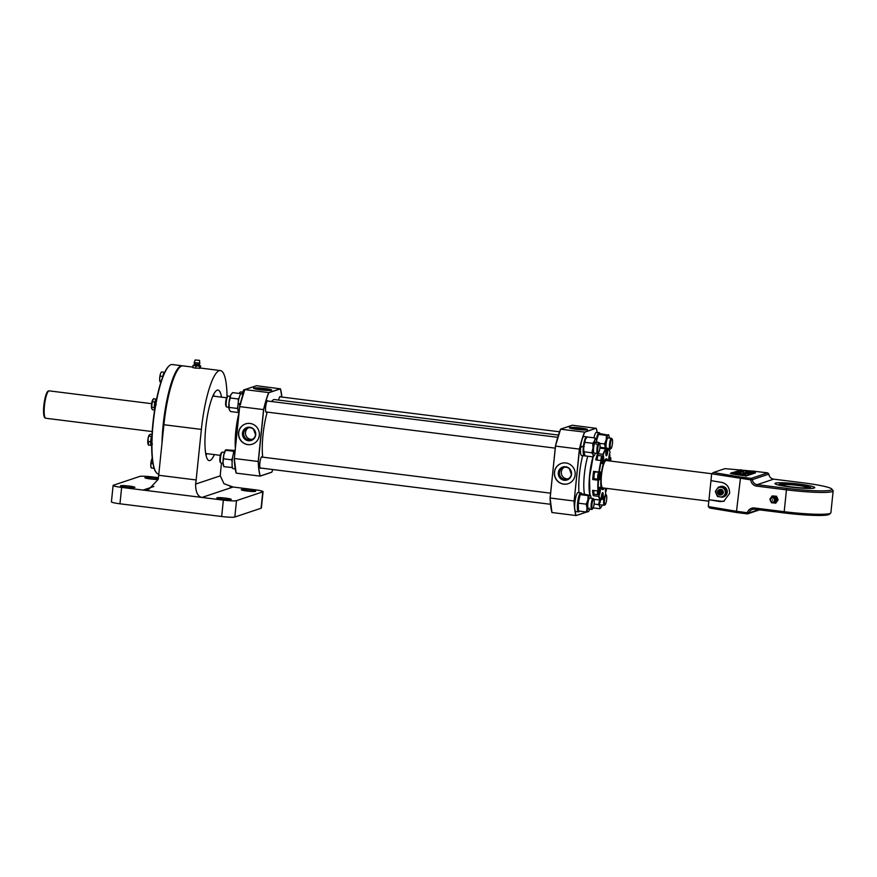 <?xml version="1.0" encoding="UTF-8"?>
<svg xmlns="http://www.w3.org/2000/svg" width="877" height="877" viewBox="0 0 877 877"><rect width="100%" height="100%" fill="white"/><g stroke="black" fill="none" stroke-linecap="round" stroke-linejoin="round"><path stroke-width="1.32" d="M558.441 435.091L274.446 399.561A33.118 7.005 97.1 0 0 271.618 401.534M267.211 412.102A33.118 7.005 97.1 0 0 263.001 434.882A33.118 7.005 97.1 0 0 262.738 457.169M580.464 427.987A9.143 0.899 5.9 0 0 569.348 427.724A9.143 0.899 5.9 0 0 576.419 429.335A9.143 0.899 5.9 0 0 587.535 429.598A9.143 0.899 5.9 0 0 580.464 427.987M586.823 429.873A9.143 0.899 5.9 0 0 580.399 428.667A9.143 0.899 5.9 0 0 569.984 428.129M554.396 472.254A10.699 10.403 -108.5 0 0 568.153 483.698A10.699 10.403 -108.5 0 0 575.137 474.852A10.699 10.403 -108.5 0 0 561.368 463.407A10.699 10.403 -108.5 0 0 554.396 472.254M561.444 463.374A10.699 10.403 -108.5 0 0 554.538 472.199A10.699 10.403 -108.5 0 0 568.23 483.665M569.458 468.855A6.15 5.975 -108.5 0 0 559.471 472.582A6.15 5.975 -108.5 0 0 564.613 479.379A6.15 5.975 -108.5 0 0 571.344 474.479M555.437 446.108L560.589 429.171A49.561 10.491 -82.9 0 0 555.437 446.119L550.153 498.004A49.682 10.513 97.1 0 0 552.061 512.639L551.973 512.519A49.561 10.491 -82.9 0 1 550.076 497.961L555.525 446.108L579.522 449.123L574.161 500.964L579.39 449.09A49.682 10.513 -82.9 0 1 584.564 432.098L584.663 432.218A49.561 10.491 97.1 0 0 582.218 439.07M574.906 509.877A49.561 10.491 97.1 0 0 576.057 515.533L551.973 512.519M560.578 429.204L584.564 432.098L596.174 428.217L584.663 432.218M555.525 446.108A49.682 10.513 97.1 0 1 560.688 429.105L572.297 425.224L596.261 428.338A49.561 10.491 97.1 0 1 597.171 432.394L596.261 428.283M550.076 497.961L551.973 512.563M581.473 446.667A5.865 1.239 97.1 0 0 581.418 447.303M586.658 511.982L575.937 515.621A49.682 10.513 -82.9 0 1 574.029 500.997L550.153 498.004M564.295 467.288A6.205 6.04 -108.5 0 0 568.153 478.831M238.566 432.745A10.699 10.403 71.5 0 1 245.549 423.898A10.699 10.403 71.5 0 1 259.318 435.343A10.699 10.403 71.5 0 1 252.335 444.19A10.699 10.403 71.5 0 1 238.566 432.745M252.412 444.168A10.699 10.403 71.5 0 1 238.719 432.701A10.699 10.403 71.5 0 1 245.626 423.876M255.514 434.97A6.15 5.975 71.5 0 1 248.783 439.87A6.15 5.975 71.5 0 1 247.478 428.053A6.15 5.975 71.5 0 1 253.639 429.346M260.579 389.827A9.143 0.899 5.9 0 0 271.695 390.09A9.143 0.899 5.9 0 0 264.624 388.478A9.143 0.899 5.9 0 0 253.508 388.215A9.143 0.899 5.9 0 0 260.579 389.827M270.982 390.364A9.143 0.899 5.9 0 0 264.547 389.158A9.143 0.899 5.9 0 0 254.144 388.621M212.848 396.086A28.941 6.128 -82.9 0 1 213.067 396.097L226.595 397.785M268.066 401.085A5.865 1.239 97.1 0 0 267.693 400.69A5.865 1.239 97.1 0 0 265.665 406.95A5.865 1.239 97.1 0 0 266.235 412.333A5.865 1.239 97.1 0 0 266.696 412.047M262.278 457.103A5.865 1.239 97.1 0 0 261.905 456.709A5.865 1.239 97.1 0 0 259.877 462.968A5.865 1.239 97.1 0 0 260.447 468.351A5.865 1.239 97.1 0 0 260.907 468.066M236.143 473.01A49.561 10.491 -82.9 0 1 234.247 458.452L234.334 458.507A49.682 10.513 97.1 0 0 236.231 473.131L260.107 476.123A49.682 10.513 -82.9 0 1 258.211 461.488L258.342 461.466A49.561 10.491 97.1 0 0 260.239 476.025L271.826 472.144A49.561 10.491 97.1 0 0 272.835 469.557L271.717 472.243L260.195 476.09M280.432 388.785L281.912 397.062A49.561 10.491 97.1 0 0 280.443 388.829L268.844 392.71A49.561 10.491 97.1 0 0 263.703 409.625L239.607 406.61A49.561 10.491 -82.9 0 1 244.76 389.695L244.869 389.607A49.682 10.513 97.1 0 0 239.695 406.599L234.334 458.507L239.695 406.599M280.443 388.829L256.479 385.716L244.869 389.607L268.746 392.589L280.443 388.829M268.844 392.71L268.746 392.589A49.682 10.513 -82.9 0 0 263.571 409.581L258.211 461.488L234.334 458.507M280.596 396.897A5.865 1.239 97.1 0 0 280.223 396.503A5.865 1.239 97.1 0 0 278.612 400.087M220.357 455.349L205.876 453.541A28.941 6.128 -82.9 0 1 205.667 453.486M252.324 439.333A6.205 6.04 71.5 0 1 248.465 427.779M599.967 447.204A4.856 1.03 97.1 0 0 599.66 443.345A4.856 1.03 97.1 0 0 597.73 448.849A4.856 1.03 97.1 0 0 598.487 452.762A4.856 1.03 97.1 0 0 599.967 447.204L602.126 447.511A26.222 5.547 -82.9 0 1 602.433 447.588L607.761 448.257A26.222 5.547 -82.9 0 1 608.572 448.936L608.857 449.32A25.861 5.47 97.1 0 0 608.068 448.651L607.761 448.257M598.487 452.762L597.785 453.321A5.525 1.173 -82.9 0 1 597.522 453.42A5.525 1.173 -82.9 0 1 596.941 448.881A5.525 1.173 -82.9 0 1 598.892 442.468A5.525 1.173 -82.9 0 1 599.123 442.633L599.66 443.345L604.527 443.948L606.204 439.772A8.277 1.754 -82.9 0 1 607.18 436.549A8.277 1.754 -82.9 0 1 608.21 435.135L600.613 433.698L598.498 434.411L606.435 435.409L608.55 434.696M230.223 396.36L228.141 396.097A5.525 1.173 97.1 0 0 227.877 396.196A5.525 1.173 97.1 0 0 226.189 402.51A5.525 1.173 97.1 0 0 226.54 406.884A5.525 1.173 97.1 0 0 226.781 407.049L228.853 407.312M226.54 406.884L226.014 406.172A4.856 1.03 -82.9 0 1 225.696 402.313A4.856 1.03 -82.9 0 1 227.187 396.755L227.877 396.196M240.846 403.343L238.062 404.012A9.592 2.028 -82.9 0 1 241.186 393.674A9.592 2.028 -82.9 0 1 241.394 393.641L243.181 393.872M241.877 397.939A9.592 2.028 -82.9 0 1 242.26 396.689M238.982 412.683A9.592 2.028 -82.9 0 1 237.996 404.735L238.906 404.429M240.769 404.078L237.996 404.735M229.237 409.548A8.277 1.754 -82.9 0 1 229.182 409.395L230.574 411.543L238.511 412.541M237.908 409.34L237.163 408.419L237.897 406.259M238.423 401.304L238.138 398.958L230.202 397.961L228.996 402.609A8.277 1.754 97.1 0 0 229.182 409.395L229.226 407.432L237.163 408.419M230.202 397.961L230.651 395.198A8.277 1.754 -82.9 0 1 231.133 394.299A8.277 1.754 -82.9 0 1 231.188 394.212M229.226 407.432L228.996 402.609A8.277 1.754 -82.9 0 1 230.651 395.198L232.526 392.622L240.462 393.609M238.248 404.67L238.347 403.946M238.138 398.958L239.147 397.818M586.658 436.834L583.983 436.494A9.592 2.028 -82.9 0 0 583.775 436.527A9.592 2.028 -82.9 0 0 580.651 446.864L583.446 446.196A9.592 2.028 -82.9 0 1 586.45 436.856A9.592 2.028 -82.9 0 1 586.658 436.834A9.592 2.028 -82.9 0 1 587.053 437.097M584.893 455.547A9.592 2.028 -82.9 0 1 584.488 455.854A9.592 2.028 -82.9 0 1 584.279 455.876A9.592 2.028 -82.9 0 1 583.358 446.93L584.257 446.623M581.813 455.514A9.592 2.028 -82.9 0 1 581.604 455.536A9.592 2.028 -82.9 0 1 580.585 447.588M595.45 453.168A8.277 1.754 97.1 0 1 595.023 454.319A8.277 1.754 -82.9 0 1 594.529 455.218A8.277 1.754 -82.9 0 1 593.181 454.933A8.277 1.754 -82.9 0 1 592.819 452.148A8.277 1.754 -82.9 0 1 593.005 448.136L592.775 443.313L594.65 440.736L595.099 437.974L587.162 436.976L585.288 439.563A8.277 1.754 -82.9 0 1 585.77 438.653A8.277 1.754 -82.9 0 1 585.825 438.577M594.474 455.306L593.137 456.895L593.181 454.933L591.8 452.784L593.005 448.136A8.277 1.754 -82.9 0 1 594.65 440.736A8.277 1.754 -82.9 0 1 596.437 439.991A8.277 1.754 -82.9 0 1 596.481 440.122A8.277 1.754 97.1 0 1 596.82 442.205M593.915 452.839A5.525 1.173 -82.9 0 1 593.499 450.614A5.525 1.173 -82.9 0 1 595.253 442.151A5.525 1.173 -82.9 0 1 596.174 444.442M584.838 442.326L585.288 439.563A8.277 1.754 -82.9 0 0 583.633 446.963L584.838 442.326L592.775 443.313M595.099 437.974L596.481 440.122M591.8 452.784L583.863 451.787L585.211 455.908L593.137 456.895A26.113 5.525 -82.9 0 0 589.903 494.858L589.541 477.231L593.115 456.895M583.863 451.787L583.633 446.963M589.651 509.186A8.277 1.754 -82.9 0 1 589.223 510.337A8.277 1.754 -82.9 0 1 588.741 511.236A8.277 1.754 -82.9 0 1 588.204 511.74L586.428 512.004L587.031 508.167L586.209 504.165L578.283 503.168L580.179 494.617L582.295 493.915L589.892 495.352A8.277 1.754 97.1 0 0 587.886 499.978L588.116 495.615L590.232 494.902M588.544 511.291L588.204 511.74A8.277 1.754 -82.9 0 1 587.031 508.167A8.277 1.754 -82.9 0 1 587.886 499.978L586.209 504.165M588.116 495.615L580.179 494.617M578.458 510.907L578.283 503.168M586.428 512.004L578.491 511.006M591.021 498.224A8.277 1.754 97.1 0 0 590.649 496.009A8.277 1.754 97.1 0 0 589.892 495.352M589.169 508.068A5.525 1.173 -82.9 0 1 587.711 506.632A5.525 1.173 -82.9 0 1 588.927 499.013A5.525 1.173 -82.9 0 1 589.947 498.202M602.181 504.988A8.277 1.754 -82.9 0 1 601.754 506.15A8.277 1.754 -82.9 0 1 601.271 507.049A8.277 1.754 -82.9 0 1 599.923 506.753L598.531 504.604L599.747 499.967M599.736 500.011A8.277 1.754 97.1 0 0 599.923 506.753L599.879 508.726L593.225 507.893M598.531 504.604L594.091 504.056M601.216 507.125L599.879 508.726M600.23 502.444A5.525 1.173 -82.9 0 1 600.317 500.087M605.349 447.95A8.277 1.754 -82.9 0 1 606.204 439.772L606.435 435.409M606.204 448.059A5.525 1.173 -82.9 0 1 607.246 438.807A5.525 1.173 -82.9 0 1 607.783 437.952A5.525 1.173 -82.9 0 1 608.265 437.996M608.21 435.135A8.277 1.754 -82.9 0 1 608.967 435.803A8.277 1.754 -82.9 0 1 609.34 438.018M605.349 447.961L604.527 443.948M596.568 440.407L598.498 434.411M578.601 511.028L578.513 511.894A9.592 2.028 -82.9 0 1 578.491 511.894A9.592 2.028 -82.9 0 1 577.559 503.08A9.592 2.028 -82.9 0 1 580.87 492.852A9.592 2.028 -82.9 0 1 581.648 493.97M578.491 511.894L575.816 511.554A9.592 2.028 -82.9 0 1 574.873 502.751A9.592 2.028 -82.9 0 1 578.195 492.523L580.87 492.852M578.754 511.039L578.513 511.85M579.434 511.127A9.592 2.028 -82.9 0 1 578.667 511.872M599.188 432.646L596.513 432.306A9.592 2.028 -82.9 0 0 596.272 432.339L599.166 432.646A9.592 2.028 -82.9 0 1 599.188 432.646A9.592 2.028 -82.9 0 1 599.967 433.764M599.166 432.646L599.035 433.918M598.87 433.962L599.013 432.657L596.108 432.438A9.592 2.028 -82.9 0 0 593.937 437.831M596.316 439.695A9.592 2.028 -82.9 0 1 599.013 432.657M223.613 465.906A8.277 1.754 -82.9 0 1 223.032 462.639A8.277 1.754 -82.9 0 1 223.876 454.45A8.277 1.754 -82.9 0 1 225.521 450.098M232.449 467.584L223.854 466.652L223.032 462.639L223.876 454.45L225.893 449.813L234.652 450.427M231.791 467.649L232.186 466.158M232.142 461.73L231.583 459.8L223.646 458.814M231.583 459.8L232.558 457.805M233.545 453.168L233.479 451.249L225.553 450.263M233.479 451.249L234.258 451.184M245.988 389.344L244.212 389.607M243.839 389.881A8.277 1.754 97.1 0 0 243.663 390.112A8.277 1.754 97.1 0 0 242.304 393.762M242.195 394.233L243.872 390.057L244.562 390.144M235.233 468.954L233.216 468.702A9.592 2.028 -82.9 0 1 232.284 459.899A9.592 2.028 -82.9 0 1 235.146 449.835M234.97 467.211A9.592 2.028 -82.9 0 1 234.839 466.202M224.435 452.379L222.352 452.115A5.525 1.173 97.1 0 0 222.111 452.192A5.525 1.173 97.1 0 0 222.089 452.214A5.525 1.173 97.1 0 0 220.511 457.443A5.525 1.173 97.1 0 0 220.752 462.903L220.226 462.19A4.856 1.03 -82.9 0 1 220.006 457.377A4.856 1.03 -82.9 0 1 221.399 452.773A4.856 1.03 -82.9 0 1 221.421 452.762M220.752 462.903A5.525 1.173 97.1 0 0 220.982 463.067L223.065 463.33M592.03 509.318A5.525 1.173 -82.9 0 1 591.997 509.34A5.525 1.173 -82.9 0 1 591.975 509.362A5.525 1.173 -82.9 0 1 591.734 509.438A5.525 1.173 -82.9 0 1 591.197 504.363A5.525 1.173 -82.9 0 1 592.863 498.564A5.525 1.173 -82.9 0 1 593.104 498.487A5.525 1.173 -82.9 0 1 593.334 498.651L593.872 499.364A4.856 1.03 97.1 0 0 593.455 499.298A4.856 1.03 97.1 0 0 591.942 504.867A4.856 1.03 97.1 0 0 592.666 508.792A4.856 1.03 97.1 0 0 592.688 508.781A4.856 1.03 97.1 0 0 594.08 504.176A4.856 1.03 97.1 0 0 593.872 499.364M605.218 504.593A4.856 1.03 97.1 0 0 606.709 499.035A4.856 1.03 97.1 0 0 606.402 495.176A4.856 1.03 97.1 0 0 604.472 500.679A4.856 1.03 97.1 0 0 605.218 504.593L604.527 505.152A5.525 1.173 -82.9 0 1 604.264 505.251A5.525 1.173 -82.9 0 1 603.672 500.712A5.525 1.173 -82.9 0 1 604.187 497.347M605.634 494.299L605.59 494.288A5.525 1.173 -82.9 0 1 605.634 494.299A5.525 1.173 -82.9 0 1 605.864 494.464L606.402 495.176M610.984 448.585A4.856 1.03 97.1 0 0 611.006 448.575A4.856 1.03 97.1 0 0 612.398 443.959A4.856 1.03 97.1 0 0 612.19 439.158A4.856 1.03 97.1 0 0 611.773 439.081A4.856 1.03 97.1 0 0 610.26 444.661A4.856 1.03 97.1 0 0 610.984 448.585L610.315 449.134A5.525 1.173 -82.9 0 1 610.315 449.134A5.525 1.173 -82.9 0 1 610.293 449.156A5.525 1.173 -82.9 0 1 610.052 449.232A5.525 1.173 -82.9 0 1 609.515 444.157A5.525 1.173 -82.9 0 1 611.181 438.357A5.525 1.173 -82.9 0 1 611.422 438.281A5.525 1.173 -82.9 0 1 611.653 438.445L612.19 439.158M242.754 392.162L240.671 391.909A5.525 1.173 97.1 0 0 240.43 391.986A5.525 1.173 97.1 0 0 240.408 392.008A5.525 1.173 97.1 0 0 239.618 393.51M239.18 393.455A4.856 1.03 -82.9 0 1 239.717 392.567A4.856 1.03 -82.9 0 1 239.739 392.556M595.932 499.539A26.222 5.547 -82.9 0 1 595.615 499.539A26.222 5.547 -82.9 0 1 595.308 499.452L600.635 500.12A26.222 5.547 -82.9 0 1 598.618 496.349L593.291 495.68A26.222 5.547 -82.9 0 1 592.6 490.32L597.928 490.988A26.222 5.547 -82.9 0 1 598.048 480.201L592.709 479.533A26.222 5.547 -82.9 0 1 593.565 471.344L598.892 472.012A26.222 5.547 -82.9 0 1 601.074 460.535L595.746 459.866A26.222 5.547 -82.9 0 1 597.632 453.639L602.97 454.308A26.222 5.547 -82.9 0 1 605.93 448.871L600.602 448.202A26.222 5.547 -82.9 0 1 601.545 447.566A26.222 5.547 -82.9 0 1 602.126 447.511M601.907 489.136A15.435 3.267 97.1 0 0 602.521 489.53A15.435 3.267 97.1 0 0 602.861 489.498A15.435 3.267 97.1 0 0 604.176 488.094M598.618 496.349L599.682 494.036A4.144 0.877 97.1 0 0 600.339 489.695A4.144 0.877 97.1 0 0 599.846 487.25A4.144 0.877 97.1 0 0 599.758 487.261A4.144 0.877 97.1 0 0 598.98 488.675L597.928 490.988M601.578 499.397L602.85 499.199L603.135 496.459A4.144 0.877 97.1 0 0 602.729 492.666A4.144 0.877 97.1 0 0 602.642 492.677A4.144 0.877 97.1 0 0 601.293 497.073L600.635 500.12M605.678 488.281A4.144 0.877 97.1 0 0 605.514 492.096L605.744 493.883A25.861 5.47 97.1 0 1 602.85 499.199M605.93 448.871L605.952 452.006A4.144 0.877 97.1 0 0 606.358 455.799A4.144 0.877 97.1 0 0 607.783 451.392L608.068 448.651M608.956 460.874A4.144 0.877 97.1 0 1 609.405 454.418L610.041 452.346A25.861 5.47 97.1 0 0 608.857 449.32M609.603 460.962A4.144 0.877 97.1 0 0 610.107 459.789L610.732 457.706L609.767 457.301M610.852 461.116A25.861 5.47 97.1 0 0 610.732 457.706M593.291 495.68L593.817 493.937M592.709 479.533L593.4 479.302A4.144 0.877 97.1 0 0 593.959 478.491M594.77 472.056A4.144 0.877 97.1 0 0 594.639 471.475M597.895 455.623L597.632 453.639M601.074 460.535L601.677 462.607A4.144 0.877 97.1 0 0 602.115 463.593A4.144 0.877 97.1 0 0 603.266 460.973A4.144 0.877 97.1 0 0 603.573 456.369L602.97 454.308M601.447 460.809A25.861 5.47 97.1 0 0 599.309 472.023L598.892 472.012M598.048 480.201L599.079 480.015A4.144 0.877 97.1 0 0 600.394 475.816A4.144 0.877 97.1 0 0 600.011 471.815A4.144 0.877 97.1 0 0 599.923 471.815L599.309 472.023M598.465 480.223A25.861 5.47 97.1 0 0 598.355 490.758M599.046 496.119A25.861 5.47 97.1 0 0 601.019 499.813M607.597 460.71A15.435 3.267 97.1 0 0 606.347 458.901A15.435 3.267 97.1 0 0 606.095 458.923M606.237 449.265A25.861 5.47 97.1 0 0 603.343 454.582M601.951 489.147A15.435 3.267 -82.9 0 0 602.017 489.103L603.376 487.996A14.043 2.971 -82.9 0 1 603.091 488.127A14.043 2.971 -82.9 0 1 601.425 475.268A14.043 2.971 -82.9 0 1 605.963 460.326A14.043 2.971 -82.9 0 1 606.785 460.611L605.755 459.197A15.435 3.267 -82.9 0 0 605.711 459.142M603.124 487.886A13.802 2.916 -82.9 0 1 601.479 475.257A13.802 2.916 -82.9 0 1 605.941 460.568M606.04 454.593L605.908 454.692A3.048 0.647 97.1 0 0 606.04 454.593A3.048 0.647 97.1 0 0 606.873 452.006A3.048 0.647 97.1 0 0 606.884 448.892A3.048 0.647 97.1 0 0 606.785 448.684A3.048 0.647 97.1 0 0 606.182 449.188M606.018 451.381L606.709 451.469L606.314 453.256M606.106 450.526L606.665 449.835L606.709 451.469M602.082 448.388A3.442 0.724 -82.9 0 1 602.631 447.698L606.314 448.158A3.442 0.724 -82.9 0 1 606.456 448.257L606.785 448.684M605.766 448.849A3.442 0.724 -82.9 0 1 606.314 448.158M608.791 460.052A3.048 0.647 97.1 0 0 608.923 459.997A3.048 0.647 97.1 0 0 609.888 456.029A3.048 0.647 97.1 0 0 609.658 454.1A3.048 0.647 97.1 0 0 609.537 454.001M609.12 455.558L609.318 458.32M609.636 456.38L608.989 456.292M605.492 491.92A3.048 0.647 97.1 0 0 605.634 491.865A3.048 0.647 97.1 0 0 605.733 491.756A3.048 0.647 97.1 0 0 606.566 488.39M606.27 488.357L605.459 490.451M606.16 489.256A3.442 0.724 -82.9 0 1 606.062 489.837M606.237 489.267L605.558 489.18M601.041 499.517A3.048 0.647 97.1 0 0 601.381 499.66A3.048 0.647 97.1 0 0 602.214 497.084A3.048 0.647 97.1 0 0 602.225 493.97A3.048 0.647 97.1 0 0 602.126 493.762A3.048 0.647 97.1 0 0 602.006 493.674M601.622 495.045L602.061 496.546L601.37 496.459M602.061 496.546L601.655 498.322L601.205 497.983M601.381 499.66L600.964 500A3.442 0.724 -82.9 0 1 600.8 500.065A3.442 0.724 -82.9 0 1 600.734 500.043L600.8 500.065M598.136 490.868A3.048 0.647 97.1 0 0 598.004 492.282A3.048 0.647 97.1 0 0 598.498 494.255A3.048 0.647 97.1 0 0 599.462 490.287A3.048 0.647 97.1 0 0 599.243 488.346A3.048 0.647 97.1 0 0 599.123 488.259M598.498 494.255L598.081 494.595A3.442 0.724 -82.9 0 1 597.917 494.65A3.442 0.724 -82.9 0 1 597.522 492.37A3.442 0.724 -82.9 0 1 597.654 490.945M597.917 494.65L594.233 494.19A3.442 0.724 -82.9 0 1 593.839 491.909A3.442 0.724 -82.9 0 1 593.97 490.484M598.596 489.958L599.046 489.344L599.21 490.638L598.476 490.539M599.21 490.638L598.903 492.578L598.322 492.501M598.903 492.578L598.421 493.225L598.542 490.122M594.014 493.97L593.258 493.872A3.245 0.691 -82.9 0 1 592.918 493.093A3.245 0.691 -82.9 0 1 593.005 490.364M594.431 478.557L593.51 478.414A3.245 0.691 -82.9 0 1 593.422 478.425A3.245 0.691 -82.9 0 1 593.104 475.444A3.245 0.691 -82.9 0 1 594.233 471.99L594.99 472.078M596.163 459.921A3.245 0.691 -82.9 0 1 596.678 456.676A3.245 0.691 -82.9 0 1 597.358 455.558L598.114 455.656A3.442 0.724 -82.9 0 1 598.388 455.481L602.071 455.941A3.442 0.724 -82.9 0 1 602.214 456.051L602.532 456.478A3.048 0.647 97.1 0 0 602.148 456.555A3.048 0.647 97.1 0 0 601.282 460.699M599.331 477.154A3.048 0.647 97.1 0 0 599.408 472.911A3.048 0.647 97.1 0 0 598.476 474.534A3.048 0.647 97.1 0 0 598.169 477.691A3.048 0.647 97.1 0 0 598.673 478.809A3.048 0.647 97.1 0 0 599.331 477.154M598.673 478.809L598.257 479.149A3.442 0.724 -82.9 0 1 598.092 479.215A3.442 0.724 -82.9 0 1 598.037 474.314A3.442 0.724 -82.9 0 1 598.947 472.374A3.442 0.724 -82.9 0 1 599.09 472.473L599.408 472.911M598.092 479.215L594.409 478.754A3.442 0.724 -82.9 0 1 594.354 473.854A3.442 0.724 -82.9 0 1 595.264 471.914L598.947 472.374M599.177 476.704L598.695 477.812L598.421 476.956L599.112 473.876L599.177 476.704L598.454 476.606M599.386 474.731L598.772 474.654M601.655 462.431A3.048 0.647 97.1 0 0 601.797 462.376A3.048 0.647 97.1 0 0 601.896 462.267A3.048 0.647 97.1 0 0 602.696 459.274A3.048 0.647 97.1 0 0 602.532 456.478M600.811 460.502A3.442 0.724 -82.9 0 1 601.786 456.139A3.442 0.724 -82.9 0 1 602.071 455.941M601.94 461.28L602.104 457.542L601.94 461.28M602.4 459.778L601.622 459.68M597.127 460.041A3.442 0.724 -82.9 0 1 598.103 455.678M45.582 418.176L44.946 417.847A13.55 2.872 -82.9 0 1 43.85 405.481A13.55 2.872 -82.9 0 1 48.301 391.043L48.991 390.879A13.802 2.916 97.1 0 0 44.464 405.58A13.802 2.916 97.1 0 0 45.582 418.176A13.802 2.916 97.1 0 0 45.801 418.252L152.192 431.561M151.644 403.672L49.222 390.868A13.802 2.916 97.1 0 0 48.991 390.879M708.276 506.566L736.516 511.269L736.91 512.563L709.69 508.024L708.276 506.566L708.989 499.737L720.028 501.578L723.755 501.282L729.609 493.444C729.653 487.59 727.121 483.929 722.001 482.46L710.962 480.618L711.664 473.788L713.363 472.517L740.583 477.055L736.516 511.269L748.936 512.957L758.561 509.745M814.273 488.018A20.018 1.973 5.9 0 0 814.766 487.645A20.018 1.973 5.9 0 0 797.193 483.852A20.018 1.973 5.9 0 0 775.443 483.161A20.018 1.973 5.9 0 0 774.95 483.523A20.018 1.973 5.9 0 0 792.523 487.316A20.018 1.973 5.9 0 0 814.273 488.018M811.718 488.368A20.018 1.973 5.9 0 0 810.852 488.138M778.688 484.817A20.018 1.973 5.9 0 0 777.778 484.86M803.102 482.821L773.667 479.149A5.525 5.372 71.5 0 1 768.877 474.117L752.378 479.631A5.525 5.372 -108.5 0 0 757.169 484.663L786.614 488.346A37.262 3.672 5.9 0 0 831.769 489.037A37.262 3.672 5.9 0 0 803.102 482.821M759.548 509.866L747.511 513.889L747.347 512.628A6.895 6.709 71.5 0 1 754.461 507.98L783.906 511.664A38.643 3.815 5.9 0 0 830.662 513.133L829.16 514.35A37.262 3.672 -174.1 0 1 784.071 512.924L754.626 509.252A5.525 5.372 -108.5 0 0 748.936 512.957L747.511 513.889L736.91 512.563M830.662 513.133A38.643 3.815 5.9 0 0 830.892 512.782L833.15 490.923A38.643 3.815 -174.1 0 1 786.165 489.815L756.719 486.132A6.895 6.709 71.5 0 1 750.734 479.851L711.664 473.788M831.769 489.037L832.997 490.528A38.643 3.815 -174.1 0 1 833.15 490.923M740.583 477.055L751.172 478.382L752.378 479.631L750.734 479.851L751.172 478.382L767.671 472.856L768.877 474.117M719.962 490.977A2.214 2.16 -108.5 0 0 720.773 493.466M710.962 480.618L708.989 499.737L721.026 501.238A9.658 9.395 -108.5 0 0 724.38 501.041M767.671 472.856L754.33 471.289M752.872 471.157L741.668 470.149M739.903 469.995L724.928 468.647L713.363 472.517M741.098 471.366L739.947 471.322M808.473 488.105L809.679 488.423M808.495 487.875L802.28 487.908C787.097 487.382 771.289 483.216 787.327 483.961C802.543 484.488 818.351 488.653 802.312 487.908C794.014 487.448 787.349 486.582 782.295 485.321L781.045 485.036M786.603 483.764L801.984 485.277L810.425 487.426L803.047 488.105L786.625 486.428L779.247 484.203L786.603 483.764M772.494 500.339L772.56 499.66L772.494 500.339M770.466 499.747A2.127 2.061 -108.5 0 0 772.308 502.104A2.127 2.061 -108.5 0 0 774.588 500.263A2.127 2.061 -108.5 0 0 772.747 497.895A2.127 2.061 -108.5 0 0 770.466 499.747M771.036 501.765L771.464 502.762L775.827 503.08L778.118 499.912L776.54 496.25L772.177 495.933L769.885 499.112L770.28 500.011M775.334 503.245L777.614 500.076L776.035 496.415L772.177 495.933M770.39 499.726A2.225 2.171 71.5 0 1 772.78 497.785A2.225 2.171 71.5 0 1 774.709 500.263A2.225 2.171 71.5 0 1 772.319 502.203A2.225 2.171 71.5 0 1 770.39 499.726M126.08 487.152A7.246 0.713 5.9 0 0 134.894 487.36A7.246 0.713 5.9 0 0 129.292 486.077A7.246 0.713 5.9 0 0 120.478 485.869A7.246 0.713 5.9 0 0 126.08 487.152M158.244 478.689A7.246 0.713 5.9 0 0 153.727 477.899A7.246 0.713 5.9 0 0 144.924 477.691A7.246 0.713 5.9 0 0 150.526 478.974A7.246 0.713 5.9 0 0 158.123 479.445M246.875 491.021A7.246 0.713 5.9 0 0 255.689 491.23A7.246 0.713 5.9 0 0 250.088 489.958A7.246 0.713 5.9 0 0 241.274 489.75A7.246 0.713 5.9 0 0 246.875 491.021M222.44 499.199A7.246 0.713 5.9 0 0 231.243 499.408A7.246 0.713 5.9 0 0 225.641 498.125A7.246 0.713 5.9 0 0 216.838 497.917A7.246 0.713 5.9 0 0 222.44 499.199M221.519 397.149A35.551 7.52 97.1 0 0 218.011 390.057A35.551 7.52 97.1 0 0 217.233 390.144A35.551 7.52 97.1 0 0 205.92 426.178A35.551 7.52 97.1 0 0 209.186 460.6A35.551 7.52 97.1 0 0 209.954 460.513A35.551 7.52 97.1 0 0 214.339 454.593M206.029 455.36A35.551 7.52 97.1 0 0 206.84 453.661M214.021 396.218A35.551 7.52 97.1 0 0 213.659 394.354M263.056 491.657L261.357 508.046A11.039 1.085 -174.1 0 1 261.083 508.243L262.782 491.854A11.039 1.085 5.9 0 0 263.056 491.657A11.039 1.085 5.9 0 0 254.516 489.706L229.949 486.625M261.083 508.243L234.817 517.035A11.039 1.085 -174.1 0 1 221.662 516.509L119.952 503.793A11.039 1.085 -174.1 0 1 111.423 501.841L113.111 485.452A11.039 1.085 5.9 0 0 121.651 487.404L119.952 503.793M262.782 491.854L236.505 500.646L234.817 517.035M221.662 516.509L223.361 500.12A11.039 1.085 5.9 0 0 236.505 500.646M148.958 489.191L158.134 479.412A15.183 3.212 97.1 0 0 158.682 475.268L163.9 424.731A55.196 11.675 -82.9 0 1 182.975 365.873L192.874 367.112M227.044 396.908A55.196 11.675 97.1 0 0 220.445 370.565A55.196 11.675 97.1 0 0 201.37 429.412L196.152 479.96A15.183 3.212 -82.9 0 1 195.604 484.093L220.291 475.838A15.183 3.212 -82.9 0 1 220.587 471.782L221.486 463.133M220.291 475.838L223.975 483.72L233.107 487.02L201.94 497.445C197.687 496.459 195.571 492.008 195.604 484.093M223.361 500.12L121.651 487.404M158.386 477.68L152.817 476.978A11.039 1.085 5.9 0 0 139.662 476.452L113.385 485.244A11.039 1.085 5.9 0 0 113.111 485.452M148.915 489.213L143.061 490.079L153.924 486.45M206.369 453.595L205.689 453.595M212.892 395.987L213.549 396.152M156.194 472.462L155.909 472.078A54.845 11.598 -82.9 0 1 155.218 470.971A54.845 11.598 -82.9 0 1 153.793 415.819A54.845 11.598 -82.9 0 1 169.195 365.819L169.568 365.512A55.196 11.675 97.1 0 0 154.056 415.841A55.196 11.675 97.1 0 0 155.492 471.344A55.196 11.675 97.1 0 0 156.194 472.462A55.196 11.675 97.1 0 0 158.54 474.073L158.803 474.106M180.322 366.849A54.845 11.598 97.1 0 0 162.662 436.757M161.993 443.225A55.196 11.675 -82.9 0 1 182.263 365.786A55.196 11.675 -82.9 0 1 182.613 365.852M182.263 365.786L172.243 364.536A55.196 11.675 97.1 0 0 169.568 365.512M156.577 399.188A5.372 1.14 97.1 0 0 156.512 399.21A5.372 1.14 97.1 0 0 154.758 404.999L156.15 404.67M156.106 405.031L154.725 405.349A5.372 1.14 97.1 0 0 154.79 408.978M154.725 405.349L155.317 405.163A2.763 0.581 97.1 0 0 155.306 405.218M152.828 399.561A4.834 1.02 97.1 0 0 152.795 399.616A4.834 1.02 97.1 0 0 152.51 400.153A4.834 1.02 97.1 0 0 151.546 404.472A4.834 1.02 97.1 0 0 151.655 408.43A4.834 1.02 97.1 0 0 151.677 408.507A4.834 1.02 97.1 0 0 151.688 408.529L152.466 409.68L154.637 409.954M156.249 399.408L153.607 398.64L152.247 401.765L154.747 402.072L154.177 407.597L154.736 409.318M152.247 401.765L151.677 407.279L154.177 407.597M151.677 407.279L151.655 408.43M156.106 398.958L154.747 402.072M156.062 399.682A4.834 1.02 97.1 0 0 154.856 402.39A4.834 1.02 97.1 0 0 154.769 409.175M161.039 372.572A4.834 1.02 97.1 0 0 161.006 372.604A4.834 1.02 97.1 0 0 160.425 373.975L159.669 378.678L160.074 381.813L161.017 382.372M161.006 372.604L160.425 373.975A4.834 1.02 97.1 0 0 159.669 378.678A4.834 1.02 97.1 0 0 159.899 381.495A4.834 1.02 97.1 0 0 159.932 381.583L159.899 381.495M161.138 381.495L160.074 381.813M164.328 372.582L162.673 377.132M161.478 371.925L163.977 372.232M160.206 376.123L162.705 376.43M164.273 372.67A4.834 1.02 97.1 0 0 163.955 372.933A4.834 1.02 97.1 0 0 162.815 376.759M153.738 467.024L153.771 468.263L151.272 467.945L150.789 465.61A4.834 1.02 97.1 0 0 151.129 467.507M152.971 463.604L151.151 463.374L150.789 465.61A4.834 1.02 97.1 0 1 151.282 460.831L151.151 463.374M152.258 458.386L151.282 460.831A4.834 1.02 97.1 0 1 152.138 458.419L152.236 458.276A4.834 1.02 97.1 0 0 152.138 458.419M152.006 434.488L150.23 434.268L149.145 435.135L148.038 438.763A4.834 1.02 97.1 0 0 147.785 441.241A4.834 1.02 97.1 0 0 147.84 443.291L148.487 445.143L151.282 445.056M149.145 435.135A4.834 1.02 97.1 0 0 148.038 438.763L148.487 445.143M151.184 444.792A4.834 1.02 97.1 0 1 150.701 441.602A4.834 1.02 97.1 0 1 151.94 435.672L151.392 436.406L148.893 436.099M151.392 436.406L150.515 441.844L150.987 445.461M148.016 441.537L150.515 441.844M147.84 443.291A4.834 1.02 97.1 0 0 148.005 444.047A4.834 1.02 97.1 0 0 148.038 444.135M163.802 374.336L163.626 374.369A5.372 1.14 97.1 0 0 163.396 375.301M164.799 372.177A5.372 1.14 97.1 0 0 163.714 374.084M151.907 436.362A5.372 1.14 97.1 0 0 151.831 436.593A5.372 1.14 97.1 0 0 151.063 444.157L152.357 443.992M152.379 444.244L151.096 444.387A5.372 1.14 97.1 0 0 151.622 445.406L151.677 445.417M195.385 360.03L199.419 360.315L195.385 360.03M199.507 360.403L195.297 359.965M194.135 365.084L193.05 365.358L195.955 365.928L195.724 368.154L200.394 368.132L200.625 365.906L199.66 365.72M195.955 365.928L199.748 366.202L199.517 368.428M193.05 365.358L192.819 367.595L195.724 368.154M199.748 366.202L200.625 365.906M748.399 471.881L747.368 471.826M750.931 471.99L750.153 471.892M749.714 471.782L750.493 471.881M748.081 471.464L752.093 471.969L748.07 471.519M737.798 473.328L734.816 473.01L737.798 473.328M735.079 473.109L736.472 473.416M738.412 473.569L734.937 473.043M734.948 472.933L738.423 473.459L734.937 472.999M736.231 472.539L739.366 472.933L736.22 472.571M736.22 472.648L737.612 472.911M739.815 473.098L736.34 472.571M739.826 472.988L735.759 472.484L739.826 472.988M746.711 472.451L750.263 472.582L746.47 472.21M749.912 472.802L745.888 472.297M747.807 472.517L746.305 472.275L747.774 472.418M748.64 472.725L749.418 472.648M744.222 472.856L744.781 472.78M744.452 472.889L748.574 473.142L744.452 472.889M745.132 474.271L740.944 473.832L745.132 474.271M740.944 473.832L742.348 473.986M742.282 474.029L741.394 473.997L742.139 474.172M739.366 471.387L743.488 471.793L739.804 471.344M742.698 471.662L743.477 471.903M740.922 471.651L741.69 471.596M745.757 475.619L742.468 475.498L745.757 475.619L754.878 472.045M745.702 476.145L755.481 472.878M731.286 473.087L730.409 473.383L731.593 473.788L742.468 475.498M731.593 473.788L739.388 475.093M739.41 470.521L732.81 472.571M731.012 473.679L730.409 473.383M752.28 471.673L742.03 470.697M742.786 475.082L738.774 474.578L742.534 474.885M742.501 474.939L741.054 474.895L742.49 474.961M741.514 475.104L742.413 475.093M738.763 474.687L739.333 474.6M739.366 472.659L738.719 472.55M738.412 472.681L736.22 472.462M739.497 472.615L740.089 472.714M736.296 472.33L740.681 472.703L736.285 472.385M744.869 473.964L742.918 473.876M745.242 474.15L744.694 473.997M741.635 473.723L742.337 473.657M742.37 473.613L745.713 474.095L742.37 473.613M746.941 473.481L747.697 473.437M747.215 473.591L743.499 472.999L747.215 473.591M744.957 472.615L745.625 472.495M745.735 472.462L749.418 472.856L745.735 472.462M733.632 473.306L734.224 473.284M737.71 473.701L733.643 473.196L737.71 473.701M735.65 472.703L739.125 473.229L735.65 472.703M746.798 471.87L750.909 472.385L746.798 471.87M738.401 471.629L742.545 472.089L738.401 471.629M743.016 474.468L740.166 474.106L743.093 474.424M740.111 474.282L743.586 474.808L740.111 474.282M738.752 471.508L739.388 471.53L738.752 471.508M737.48 471.936L738.116 471.958L737.48 471.936M743.619 473.492L744.43 473.437L743.619 473.492M742.972 474.676L739.98 474.358L743.126 474.753M739.508 474.413L740.1 474.391M750.449 472.33L747.259 471.925L750.438 472.374M749.725 472.517L746.787 471.979M749.671 472.56L748.18 472.517L749.671 472.56M739.464 472.56L738.138 472.495L739.464 472.56M740.835 474.731L739.168 474.665L740.835 474.731M738.511 473.098L735.518 472.78L738.511 473.098M740.583 472.012L739.508 471.881M738.763 471.936L739.771 472.001M740.846 472.133L739.837 472.067M740.517 471.947L741.591 472.078M735.047 472.835L735.639 472.813M739.114 473.339L736.779 473.185M739.322 470.708L742.117 470.993A1.447 1.447 0 0 0 739.322 470.708M752.137 471.958L754.922 472.243A1.447 1.447 0 0 0 752.137 471.958M731.078 473.459L733.863 473.755A1.447 1.447 0 0 0 731.078 473.459M742.359 475.224L745.143 475.509A1.447 1.447 0 0 0 742.359 475.224M719.853 486.735A5.372 5.229 71.5 0 1 724.566 487.338M724.939 487.612A5.372 5.229 71.5 0 1 726.945 492.26M720.16 486.636A5.372 5.229 71.5 0 1 727.23 492.337A5.372 5.229 71.5 0 1 724.04 496.667M721.53 497.007L720.751 497.04A5.372 5.229 71.5 0 1 720.412 496.952M721.102 497.04L721.102 497.095A5.372 5.229 71.5 0 0 722.056 497.138M726.901 492.688A5.372 5.229 71.5 0 1 724.084 496.601M716.345 494.025A4.834 4.692 71.5 0 1 716.838 489.245L718.526 486.987L723.942 487.667L724.95 490.254A4.834 4.692 71.5 0 1 720.149 496.919A4.834 4.692 71.5 0 1 716.345 494.025L715.336 491.427L716.838 489.245A4.834 4.692 71.5 0 1 724.95 490.254L726.145 492.786L722.955 497.226L717.539 496.546L716.345 494.025M719.524 489.618A2.763 2.686 71.5 0 1 723.328 492.479A2.763 2.686 71.5 0 1 721.256 494.825M726.145 492.786L727.033 492.49L722.955 497.226M723.942 487.667L718.526 486.987M724.819 487.371L727.033 492.49M717.945 492.107A2.105 2.05 71.5 0 1 720.203 490.276A2.105 2.05 71.5 0 1 722.023 492.611A2.105 2.05 71.5 0 1 719.776 494.442A2.105 2.05 71.5 0 1 717.945 492.107M717.452 491.975A2.763 2.686 71.5 0 1 719.261 489.695A2.763 2.686 71.5 0 1 722.812 492.644A2.763 2.686 71.5 0 1 721.004 494.924A2.763 2.686 71.5 0 1 717.452 491.975M719.929 490.967L719.261 491.898L719.885 493.356L719.074 493.63L718.438 492.161L719.359 490.901L720.905 491.087L721.53 492.556L720.62 493.828L719.074 493.63M719.885 493.356L720.872 493.477M719.261 491.898L718.438 492.161M583.731 429.938L579.576 428.941L573.01 428.831M583.424 429.927L573.306 428.886M571.53 474.325A6.819 6.632 -108.5 0 0 565.61 466.739A6.819 6.632 -108.5 0 0 558.298 472.67A6.819 6.632 -108.5 0 0 564.218 480.256A6.819 6.632 -108.5 0 0 571.53 474.325M569.37 468.767L571.365 474.282A6.61 6.424 -108.5 0 0 562.716 467.266A6.61 6.424 -108.5 0 0 564.13 480.004A6.61 6.424 -108.5 0 0 571.365 474.282L571.322 474.6M587.743 456.226A26.222 5.547 97.1 0 0 584.367 474.38A26.222 5.547 97.1 0 0 584.51 494.19M578.984 492.622A30.355 6.424 -82.9 0 1 579.445 474.183A30.355 6.424 -82.9 0 1 582.657 455.667M589.761 494.847A26.222 5.547 -82.9 0 1 589.618 475.027A26.222 5.547 -82.9 0 1 592.984 456.884M581.758 440.616A49.561 10.491 97.1 0 0 579.522 449.123M574.161 500.964A49.561 10.491 97.1 0 0 574.731 508.55M586.888 511.96L576.025 515.599M255.711 434.817A6.819 6.632 71.5 0 1 248.388 440.747A6.819 6.632 71.5 0 1 242.469 433.161A6.819 6.632 71.5 0 1 249.792 427.242A6.819 6.632 71.5 0 1 255.711 434.817M253.552 429.259L255.536 434.784A6.61 6.424 71.5 0 1 248.301 440.495A6.61 6.424 71.5 0 1 246.886 427.768A6.61 6.424 71.5 0 1 255.536 434.784L255.503 435.091M267.88 390.429L263.725 389.432L257.158 389.322M267.573 390.418L257.465 389.377M235.343 447.939A28.941 6.128 -82.9 0 1 235.825 431.056A28.941 6.128 -82.9 0 1 238.917 413.297M263.703 409.625L258.342 461.466M593.225 456.807A26.222 5.547 97.1 0 0 589.969 494.869M604.33 488.116A15.545 3.289 -82.9 0 1 602.948 489.618A15.545 3.289 -82.9 0 1 601.107 475.378A15.545 3.289 -82.9 0 1 606.128 458.846A15.545 3.289 -82.9 0 1 607.761 460.732M606.961 451.282L607.783 451.392M609.153 459.669L610.107 459.789M602.302 496.36L603.135 496.459M602.346 456.215L603.573 456.369M593.4 479.302L599.079 480.015M598.739 493.926L599.682 494.036M754.461 507.98L754.626 509.252M786.614 488.346L784.071 512.924M773.667 479.149L757.169 484.663L756.719 486.132M721.026 501.238L720.028 501.578M781.144 484.893A13.802 1.359 -174.1 0 1 787.546 484.553A13.802 1.359 -174.1 0 1 808.43 487.711M776.2 499.758A2.62 2.554 -108.5 0 0 775.608 497.993M771.201 497.555A3.289 3.201 71.5 0 1 776.945 499.989A3.289 3.201 71.5 0 1 772.944 502.751M770.28 499.43A2.96 2.872 71.5 0 1 773.448 496.864A2.96 2.872 71.5 0 1 776.024 500.153A2.96 2.872 71.5 0 1 772.845 502.718A2.96 2.872 71.5 0 1 770.28 499.43C772.648 495.812 774.621 496.031 776.178 500.109C773.81 503.727 771.837 503.497 770.28 499.43M196.152 479.96L158.682 475.268M201.37 429.412L163.9 424.731M199.375 364.821L194.519 364.328M194.431 363.988L194.398 364.953L198.257 365.49M198.29 365.49L197.807 366.049L193.992 365.183M199.934 363.144L194.179 362.639L194.42 364.054L199.528 364.58L199.496 365.391M560.644 429.116L572.253 425.235M586.932 511.96L575.981 515.621M260.151 476.112L271.76 472.232M256.424 385.727L244.826 389.607M244.76 389.662L239.607 406.61M236.143 473.065L234.247 458.463M598.892 442.468L595.516 442.052M557.739 437.327L267.233 400.986M597.522 453.42L594.146 453.003M555.229 448.136L265.863 411.938M237.864 408.441L237.185 408.353M584.279 455.876L581.604 455.536M590.649 496.009L590.254 494.946M608.967 435.803L608.572 434.74M221.399 452.773L222.089 452.214M591.734 509.438L588.357 509.022M550.504 504.286L260.074 467.956M592.688 508.781L591.997 509.34M593.104 498.487L589.728 498.07M550.57 493.17L261.445 457.005M604.264 505.251L600.888 504.834M611.422 438.281L608.046 437.853M559.57 431.791L279.763 396.799M239.717 392.567L240.408 392.008M610.052 449.232L608.66 449.057M595.615 499.539L593.828 499.309M602.521 489.53C598.498 489.815 602.137 459.164 606.062 458.934L606.347 458.901M602.367 447.862L601.6 447.763M594.189 478.524L593.422 478.425M711.74 473.733L606.248 460.535M708.835 501.184L602.817 487.919M810.425 487.426L810.984 488.401M779.247 484.203L778.491 485.036M220.445 370.565L200.405 368.055M205.744 453.946L206.446 453.606M195.176 360.019L194.179 362.639M199.616 360.48L199.528 364.58M195.9 365.227L194.288 364.854"/></g></svg>
